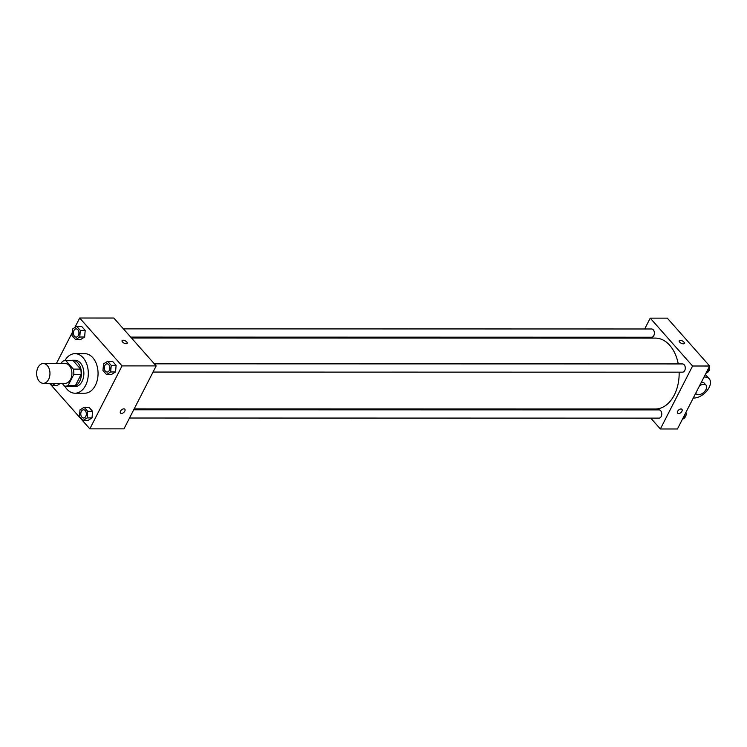 <?xml version="1.0" encoding="UTF-8"?>
<svg xmlns="http://www.w3.org/2000/svg" width="747" height="747" viewBox="0 0 747 747"><rect width="100%" height="100%" fill="white"/><g stroke="black" fill="none" stroke-linecap="round" stroke-linejoin="round"><path stroke-width="1.12" d="M38.013 367.449A9.888 6.648 90 0 1 43.307 363.546A9.888 6.648 90 0 1 49.965 373.435A9.888 6.648 90 0 1 43.307 383.323A9.888 6.648 90 0 1 37.35 377.823A9.888 6.648 90 0 1 38.013 367.449M43.307 363.546L65.26 363.546A9.888 6.648 90 0 1 71.908 373.435A9.888 6.648 90 0 1 65.25 383.323L43.307 383.323M62.094 383.323L64.606 386.162A12.764 8.581 90 0 0 65.25 386.199A12.764 8.581 90 0 0 68.164 385.443L73.813 374.396A12.764 8.581 90 0 0 73.327 369.111L65.904 360.717A12.764 8.581 90 0 0 65.26 360.68A12.764 8.581 90 0 0 62.346 361.436L61.263 363.546M73.327 369.111L80.648 369.111L73.215 360.717L65.904 360.717M65.26 360.68L72.571 360.68A12.764 8.581 90 0 1 73.215 360.717M80.648 369.111A12.764 8.581 90 0 1 81.124 374.396L73.813 374.396M65.25 386.199L72.562 386.199A12.764 8.581 90 0 0 75.475 385.443L81.124 374.396M70.339 386.199A13.185 8.871 -90 0 0 72.562 386.619A13.185 8.871 -90 0 0 80.975 377.646A13.185 8.871 -90 0 0 77.94 362.949A13.185 8.871 -90 0 0 72.571 360.259A13.185 8.871 -90 0 0 70.349 360.68M72.571 360.259L75.008 360.259A13.185 8.871 90 0 1 80.377 362.949A13.185 8.871 90 0 1 83.412 377.646A13.185 8.871 90 0 1 75.008 386.619L72.562 386.619M75.475 385.443L68.164 385.443M64.84 360.689A19.777 13.306 90 0 1 75.008 353.667A19.777 13.306 90 0 1 88.314 373.444A19.777 13.306 90 0 1 74.999 393.211A19.777 13.306 90 0 1 64.83 386.18M75.008 353.667L84.766 353.667A19.777 13.306 90 0 1 98.062 373.444A19.777 13.306 90 0 1 84.756 393.211L74.999 393.211M106.532 374.546L111.406 374.546L115.542 371.969L116.112 365.358L112.545 361.333L107.671 361.333L103.534 363.901L102.965 370.512L106.532 374.546L110.668 371.969L111.228 365.358L107.671 361.333M83.02 420.496L87.894 420.505L92.021 417.928L92.591 411.317L89.024 407.292L84.15 407.283L80.013 409.86L79.453 416.471L83.02 420.496L87.147 417.928L87.716 411.317L84.15 407.283M49.545 383.323L89.827 428.853L122.041 365.899L79.696 318.026L74.793 327.597M72.319 332.434L56.398 363.546M75.615 339.596L80.499 339.596L84.626 337.018L85.195 330.407L81.628 326.383L76.754 326.383L72.618 328.951L72.048 335.562L75.615 339.596L79.752 337.018L80.312 330.407L76.754 326.383M56.977 385.555L60.554 383.323L56.977 385.555L52.103 385.555L55.68 383.323M89.827 428.853L123.965 428.862L156.179 365.909L113.824 318.035L79.696 318.026M156.179 365.909L122.041 365.899M122.069 340.66A2.885 1.289 -152.9 0 1 123.096 340.221A2.885 1.289 -152.9 0 1 126.094 341.351A2.885 1.289 -152.9 0 1 127.205 343.284A2.885 1.289 -152.9 0 1 124.049 343.116A2.885 1.289 -152.9 0 1 122.078 340.651A2.885 1.289 -152.9 0 1 123.096 340.221A2.885 1.289 -152.9 0 1 126.094 341.351A2.885 1.289 -152.9 0 1 127.205 343.284M120.528 411.158A2.885 1.699 -41.5 0 1 122.685 409.132A2.885 1.699 -41.5 0 1 124.824 409.244A2.885 1.699 -41.5 0 1 123.787 412.428A2.885 1.699 -41.5 0 1 120.5 413.063A2.885 1.699 -41.5 0 1 120.528 411.158M124.824 409.244A2.885 1.699 -41.5 0 1 123.787 412.428A2.885 1.699 -41.5 0 1 120.5 413.063M131.481 337.989L655.306 338.092A35.464 23.857 90 0 1 678.257 363.929M679.135 372.174A35.464 23.857 90 0 1 655.287 409.02L134.171 408.908M154.34 363.826L682.515 363.929A4.118 2.773 90 0 1 685.288 368.056A4.118 2.773 90 0 1 682.515 372.174L153.023 372.062M123.423 328.876L651.599 328.979A4.118 2.773 90 0 1 654.372 333.106A4.118 2.773 90 0 1 651.599 337.224L130.706 337.112M133.722 409.786L658.994 409.888A4.118 2.773 90 0 1 661.767 414.006A4.118 2.773 90 0 1 658.994 418.133L129.511 418.021M709.65 366.021L677.436 428.974L660.367 428.974L650.777 418.124L660.367 428.974L692.581 366.011L650.235 318.138L644.68 328.979L650.235 318.138L667.295 318.147L709.65 366.021L692.581 366.011L650.235 318.138M640.468 337.214L640.02 338.092L640.468 337.214M642.709 409.011L643.484 409.888L642.709 409.011M50.124 383.323L52.103 385.555M83.58 409.776L83.561 409.776A4.118 2.773 90 0 1 83.58 409.776A4.118 2.773 90 0 1 86.353 413.894A4.118 2.773 90 0 1 83.58 418.012A4.118 2.773 90 0 1 83.571 418.012A4.118 2.773 90 0 1 81.078 415.724A4.118 2.773 90 0 1 81.358 411.401A4.118 2.773 90 0 1 83.561 409.776A4.118 2.773 90 0 1 86.335 413.894A4.118 2.773 90 0 1 83.561 418.012L83.561 418.012M87.894 420.505L92.021 417.928L87.147 417.928M92.021 417.928L92.591 411.317L87.716 411.317M92.591 411.317L89.024 407.292M76.166 328.867L76.185 328.867A4.118 2.773 90 0 1 76.185 328.867A4.118 2.773 90 0 1 78.958 332.985A4.118 2.773 90 0 1 76.185 337.102A4.118 2.773 90 0 1 76.175 337.102L76.166 337.102A4.118 2.773 90 0 1 73.682 334.815A4.118 2.773 90 0 1 73.962 330.491A4.118 2.773 90 0 1 76.166 328.867A4.118 2.773 90 0 1 78.939 332.985A4.118 2.773 90 0 1 76.166 337.102M80.499 339.596L84.626 337.018L79.752 337.018M84.626 337.018L85.195 330.407L80.312 330.407M85.195 330.407L81.628 326.383M107.101 363.817L107.082 363.817A4.118 2.773 90 0 1 107.101 363.817A4.118 2.773 90 0 1 109.874 367.935A4.118 2.773 90 0 1 107.101 372.053A4.118 2.773 90 0 1 107.092 372.053A4.118 2.773 90 0 1 104.599 369.765A4.118 2.773 90 0 1 104.879 365.442A4.118 2.773 90 0 1 107.082 363.817A4.118 2.773 90 0 1 109.856 367.935A4.118 2.773 90 0 1 107.082 372.053L107.082 372.053M111.406 374.546L115.542 371.969L110.668 371.969M115.542 371.969L116.112 365.358L111.228 365.358M116.112 365.358L112.545 361.333M682.338 419.403L684.504 418.049L684.803 414.566M684.504 418.049L683.029 418.049M685.923 412.381A4.118 2.773 90 0 1 684.532 417.76M677.426 329.586A4.118 2.773 90 0 1 677.874 330.099M705.85 373.444L708.025 372.09L708.324 368.607M708.025 372.09L706.541 372.09M708.343 364.536A4.118 2.773 90 0 1 708.791 365.05M709.445 366.422A4.118 2.773 90 0 1 708.053 371.801M677.622 413.175A2.885 1.699 138.5 0 0 678.612 413.558A2.885 1.699 -41.5 0 1 677.632 413.175A2.885 1.699 -41.5 0 1 678.659 410A2.885 1.699 -41.5 0 1 681.946 409.356A2.885 1.699 -41.5 0 1 681.488 411.933A2.885 1.699 -41.5 0 1 678.612 413.567A2.885 1.699 138.5 0 0 681.488 411.933A2.885 1.699 138.5 0 0 681.946 409.356M660.367 428.974L692.581 366.011M683.907 342.079A2.885 1.289 -152.9 0 1 684.336 343.396A2.885 1.289 -152.9 0 1 681.18 343.228A2.885 1.289 -152.9 0 1 679.2 340.763A2.885 1.289 -152.9 0 1 681.245 340.492A2.885 1.289 -152.9 0 1 683.907 342.079M684.336 343.396A2.885 1.289 27.1 0 0 683.897 342.079A2.885 1.289 27.1 0 0 681.245 340.492A2.885 1.289 27.1 0 0 679.2 340.772M699.5 385.854A6.592 3.884 -41.5 0 1 706.046 385.153L704.281 383.155A6.592 3.884 138.5 0 0 701.302 382.333M693.272 398.02L693.982 398.02A13.185 7.759 138.5 0 0 707.129 390.569A13.185 7.759 138.5 0 0 709.22 378.794A13.185 7.759 138.5 0 0 704.72 377.03L704.01 377.03M706.046 385.153A6.592 3.884 -41.5 0 1 703.683 392.427A6.592 3.884 -41.5 0 1 696.176 393.884A6.592 3.884 -41.5 0 1 695.746 393.183M704.72 377.03L704.272 376.525M696.176 393.884L695.681 393.324M709.22 378.794L705.355 374.415"/></g></svg>
